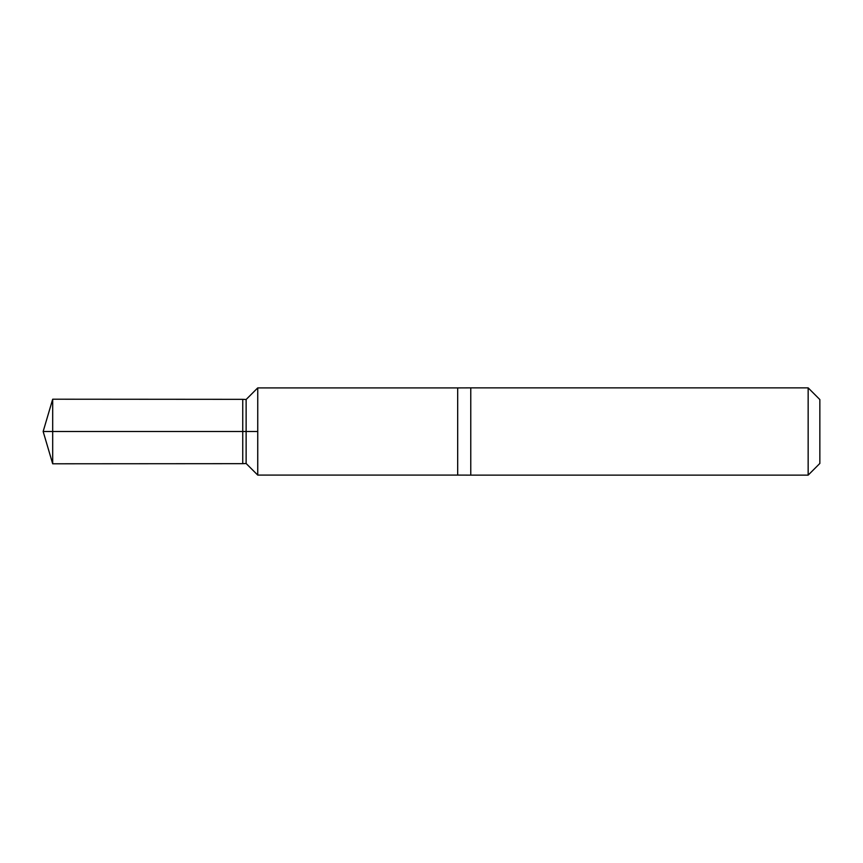 <?xml version="1.0" encoding="UTF-8"?>
<svg xmlns="http://www.w3.org/2000/svg" width="863" height="863" viewBox="0 0 863 863"><rect width="100%" height="100%" fill="white"/><g stroke="black" fill="none" stroke-linecap="round" stroke-linejoin="round"><path stroke-width="1.29" d="M246.128 463.496L242.751 463.668L242.751 399.332L246.128 399.504L246.128 463.496L257.746 475.092L257.746 387.908L457.681 387.908L457.681 475.092L470.767 475.135L470.767 387.865L457.681 387.908M808.156 387.865L808.156 475.135L819.85 463.442L819.85 399.558L808.156 387.865L470.767 387.865M457.681 475.092L257.746 475.092L257.746 387.908L257.724 475.092M52.686 463.787L52.686 399.213L43.15 431.5L257.746 431.5L43.15 431.5L52.686 463.787L242.751 463.668M808.156 475.135L470.767 475.135M246.128 399.504L257.724 387.908M242.751 399.332L52.686 399.213"/></g></svg>
